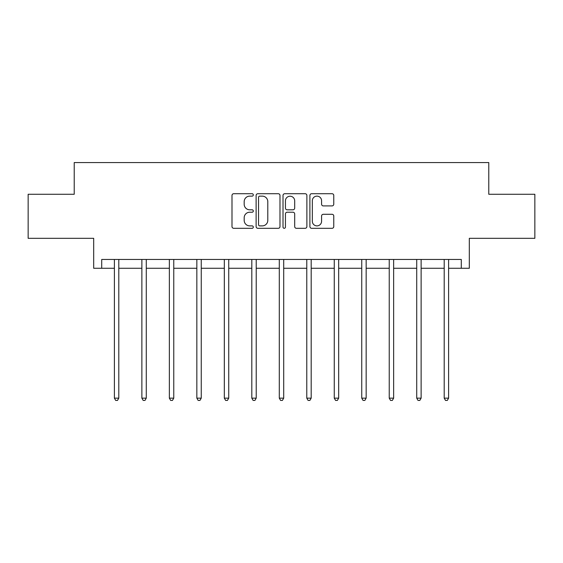<?xml version="1.0" encoding="UTF-8"?>
<svg xmlns="http://www.w3.org/2000/svg" width="563" height="563" viewBox="0 0 563 563"><rect width="100%" height="100%" fill="white"/><g stroke="black" fill="none" stroke-linecap="round" stroke-linejoin="round"><path stroke-width="0.84" d="M253.315 194.925A1.21 1.21 0 0 0 252.104 193.714L233.729 193.714A1.731 1.731 0 0 0 231.998 195.445L231.998 226.572A1.731 1.731 0 0 0 233.729 228.304L252.104 228.304A1.21 1.21 0 0 0 253.315 227.093A1.21 1.21 0 0 0 252.104 225.883L249.726 225.883A5.531 5.531 0 0 1 244.187 220.351L244.187 217.754A5.531 5.531 0 0 1 249.726 212.223L252.104 212.223A1.21 1.21 0 0 0 253.315 211.012A1.21 1.21 0 0 0 252.104 209.802L249.726 209.802A5.531 5.531 0 0 1 244.187 204.263L244.187 201.674A5.531 5.531 0 0 1 249.726 196.135L252.104 196.135A1.21 1.21 0 0 0 253.315 194.925M101.706 268.269L101.706 259.459L461.294 259.459L461.294 268.269L469.31 268.269L469.31 238.318L534.85 238.318L534.85 194.27L488.775 194.27L488.775 162.559L74.225 162.559L74.225 194.27L28.15 194.27L28.15 238.318L93.69 238.318L93.69 268.269L114.395 268.269M332.043 205.91A1.731 1.731 0 0 0 333.768 204.179L333.768 195.445A1.731 1.731 0 0 0 332.043 193.714L311.635 193.714A1.731 1.731 0 0 0 309.903 195.445L309.903 226.572A1.731 1.731 0 0 0 311.635 228.304L332.043 228.304A1.731 1.731 0 0 0 333.768 226.572L333.768 216.023A1.731 1.731 0 0 0 332.043 214.292L323.31 214.292A1.731 1.731 0 0 0 321.579 216.023L321.579 221.259A4.624 4.624 0 0 1 316.955 225.883A4.624 4.624 0 0 1 312.324 221.259L312.324 200.766A4.624 4.624 0 0 1 316.955 196.135A4.624 4.624 0 0 1 321.579 200.766L321.579 204.179A1.731 1.731 0 0 0 323.31 205.91L332.043 205.91M279.987 195.445A1.731 1.731 0 0 0 278.256 193.714L257.854 193.714A1.731 1.731 0 0 0 256.123 195.445L256.123 226.572A1.731 1.731 0 0 0 257.854 228.304L278.256 228.304A1.731 1.731 0 0 0 279.987 226.572L279.987 195.445M284.744 193.714L305.146 193.714A1.731 1.731 0 0 1 306.877 195.445L306.877 226.572A1.731 1.731 0 0 1 305.146 228.304L296.412 228.304A1.731 1.731 0 0 1 294.688 226.572L294.688 213.947A1.731 1.731 0 0 0 292.957 212.223L287.165 212.223A1.731 1.731 0 0 0 285.434 213.947L285.434 227.093A1.21 1.21 0 0 1 284.224 228.304A1.21 1.21 0 0 1 283.013 227.093L283.013 195.445A1.731 1.731 0 0 1 284.744 193.714M118.793 268.269L141.876 268.269M146.281 268.269L169.357 268.269M173.763 268.269L196.846 268.269M201.251 268.269L224.327 268.269M228.733 268.269L251.816 268.269M256.221 268.269L279.297 268.269M283.703 268.269L306.779 268.269M311.184 268.269L334.267 268.269M338.673 268.269L361.749 268.269M366.154 268.269L389.237 268.269M393.643 268.269L416.719 268.269M421.124 268.269L444.207 268.269M448.605 268.269L461.294 268.269M259.754 196.135A1.21 1.21 0 0 0 258.544 197.346L258.544 224.672A1.21 1.21 0 0 0 259.754 225.883L262.259 225.883A5.531 5.531 0 0 0 267.798 220.351L267.798 201.674A5.531 5.531 0 0 0 262.259 196.135L259.754 196.135M294.688 200.85A4.624 4.624 0 0 0 290.058 196.227A4.624 4.624 0 0 0 285.434 200.85L285.434 208.071A1.731 1.731 0 0 0 287.165 209.802L292.957 209.802A1.731 1.731 0 0 0 294.688 208.071L294.688 200.85M119.025 259.459L118.92 259.719A1.759 1.759 0 0 0 118.793 260.373L118.793 398.154L114.395 398.154L114.395 260.373A1.759 1.759 0 0 0 114.261 259.719L114.162 259.459M118.793 398.154L117.477 400.441L115.711 400.441L114.395 398.154M146.514 259.459L146.408 259.719A1.759 1.759 0 0 0 146.281 260.373L146.281 398.154L141.876 398.154L141.876 260.373A1.759 1.759 0 0 0 141.749 259.719L141.644 259.459M146.281 398.154L144.958 400.441L143.199 400.441L141.876 398.154M173.995 259.459L173.89 259.719A1.759 1.759 0 0 0 173.763 260.373L173.763 398.154L169.357 398.154L169.357 260.373A1.759 1.759 0 0 0 169.231 259.719L169.125 259.459M173.763 398.154L172.44 400.441L170.68 400.441L169.357 398.154M201.484 259.459L201.378 259.719A1.759 1.759 0 0 0 201.251 260.373L201.251 398.154L196.846 398.154L196.846 260.373A1.759 1.759 0 0 0 196.719 259.719L196.614 259.459M201.251 398.154L199.928 400.441L198.169 400.441L196.846 398.154M228.965 259.459L228.859 259.719A1.759 1.759 0 0 0 228.733 260.373L228.733 398.154L224.327 398.154L224.327 260.373A1.759 1.759 0 0 0 224.201 259.719L224.095 259.459M228.733 398.154L227.41 400.441L225.65 400.441L224.327 398.154M256.446 259.459L256.348 259.719A1.759 1.759 0 0 0 256.221 260.373L256.221 398.154L251.816 398.154L251.816 260.373A1.759 1.759 0 0 0 251.689 259.719L251.584 259.459M256.221 398.154L254.898 400.441L253.132 400.441L251.816 398.154M283.935 259.459L283.829 259.719A1.759 1.759 0 0 0 283.703 260.373L283.703 398.154L279.297 398.154L279.297 260.373A1.759 1.759 0 0 0 279.171 259.719L279.065 259.459M283.703 398.154L282.38 400.441L280.62 400.441L279.297 398.154M311.416 259.459L311.311 259.719A1.759 1.759 0 0 0 311.184 260.373L311.184 398.154L306.779 398.154L306.779 260.373A1.759 1.759 0 0 0 306.652 259.719L306.553 259.459M311.184 398.154L309.868 400.441L308.102 400.441L306.779 398.154M338.905 259.459L338.799 259.719A1.759 1.759 0 0 0 338.673 260.373L338.673 398.154L334.267 398.154L334.267 260.373A1.759 1.759 0 0 0 334.14 259.719L334.035 259.459M338.673 398.154L337.35 400.441L335.59 400.441L334.267 398.154M366.386 259.459L366.281 259.719A1.759 1.759 0 0 0 366.154 260.373L366.154 398.154L361.749 398.154L361.749 260.373A1.759 1.759 0 0 0 361.622 259.719L361.516 259.459M366.154 398.154L364.831 400.441L363.072 400.441L361.749 398.154M393.875 259.459L393.769 259.719A1.759 1.759 0 0 0 393.643 260.373L393.643 398.154L389.237 398.154L389.237 260.373A1.759 1.759 0 0 0 389.11 259.719L389.005 259.459M393.643 398.154L392.32 400.441L390.56 400.441L389.237 398.154M421.356 259.459L421.251 259.719A1.759 1.759 0 0 0 421.124 260.373L421.124 398.154L416.719 398.154L416.719 260.373A1.759 1.759 0 0 0 416.592 259.719L416.486 259.459M421.124 398.154L419.801 400.441L418.042 400.441L416.719 398.154M448.838 259.459L448.739 259.719A1.759 1.759 0 0 0 448.605 260.373L448.605 398.154L444.207 398.154L444.207 260.373A1.759 1.759 0 0 0 444.08 259.719L443.975 259.459M448.605 398.154L447.289 400.441L445.523 400.441L444.207 398.154"/></g></svg>
